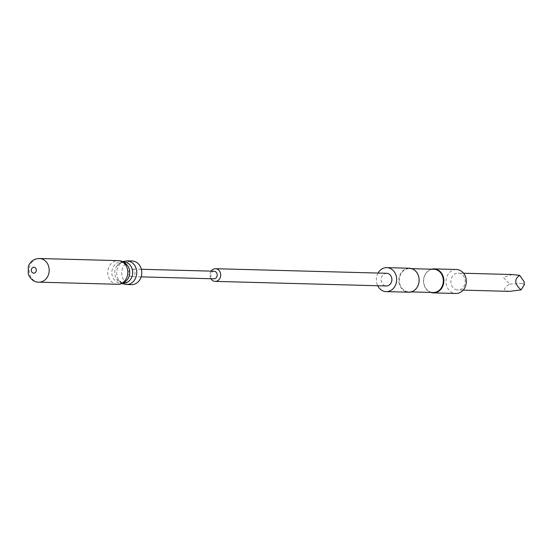<?xml version="1.0" encoding="UTF-8"?>
<svg xmlns="http://www.w3.org/2000/svg" width="552" height="552" viewBox="0 0 552 552"><rect width="100%" height="100%" fill="white"/><g stroke="black" fill="none" stroke-linecap="round" stroke-linejoin="round"><path stroke-width="0.41" stroke-dasharray="2.76 2.07" d="M131.452 284.646A11.833 10.019 91.5 0 1 122.578 268.189A11.833 10.019 91.5 0 1 132.08 260.993M130.479 276.317A3.802 3.222 -88.5 0 0 131.666 276.621A3.802 3.222 -88.5 0 0 134.909 273.619A3.802 3.222 -88.5 0 0 133.053 269.321A3.802 3.222 -88.5 0 0 131.866 269.017A3.802 3.222 -88.5 0 0 128.623 272.019A3.802 3.222 -88.5 0 0 130.479 276.317M214.086 271.211A3.802 3.222 -88.5 0 0 210.843 274.213A3.802 3.222 -88.5 0 0 212.699 278.512A3.802 3.222 -88.5 0 0 213.886 278.815M386.683 273.288A6.341 5.368 -88.5 0 0 381.28 278.291A6.341 5.368 -88.5 0 0 384.371 285.46A6.341 5.368 -88.5 0 0 386.345 285.964M378.058 273.061A11.999 10.164 -88.5 0 0 377.72 285.729M409.301 268.231A11.999 10.164 -88.5 0 0 399.061 277.697A11.999 10.164 -88.5 0 0 404.92 291.27A11.999 10.164 -88.5 0 0 408.659 292.222M405.251 290.925A11.62 9.839 -88.5 0 0 408.873 291.849A11.62 9.839 -88.5 0 0 418.782 282.679A11.62 9.839 -88.5 0 0 413.117 269.542A11.62 9.839 -88.5 0 0 409.494 268.617A11.62 9.839 -88.5 0 0 399.579 277.78A11.62 9.839 -88.5 0 0 405.251 290.925M433.796 269.266A11.62 9.839 -88.5 0 0 423.888 278.429A11.62 9.839 -88.5 0 0 429.553 291.573A11.62 9.839 -88.5 0 0 433.175 292.498M431.464 269.203A11.999 10.164 -88.5 0 0 423.57 279.85A11.999 10.164 -88.5 0 0 429.628 291.932A11.999 10.164 -88.5 0 0 430.843 292.436M456.476 269.493A11.999 10.164 -88.5 0 0 446.237 278.96A11.999 10.164 -88.5 0 0 452.095 292.532A11.999 10.164 -88.5 0 0 455.835 293.485M455.179 289.317A8.452 7.155 -88.5 0 0 457.815 289.986A8.452 7.155 -88.5 0 0 465.026 283.321A8.452 7.155 -88.5 0 0 460.906 273.764A8.452 7.155 -88.5 0 0 458.27 273.088A8.452 7.155 -88.5 0 0 451.06 279.754A8.452 7.155 -88.5 0 0 455.179 289.317M509.427 291.366L505.597 290.662C503.389 289.317 504.763 287.137 509.731 284.135L503.445 277.477L512.284 274.53M509.731 284.135L522.13 283.493L524.124 281.734M524.4 284.639L522.13 283.493M211.14 271.135A6.341 5.368 -88.5 0 0 210.94 278.739M122.958 283.135A10.564 8.942 91.5 0 1 116.762 279.277A10.564 8.942 91.5 0 1 115.547 268.472A10.564 8.942 91.5 0 1 117.127 265.567A10.564 8.942 91.5 0 1 123.524 262.048M126.408 284.515A11.833 10.019 91.5 0 1 117.541 268.051A11.833 10.019 91.5 0 1 127.043 260.854M121.971 283.542L116.762 279.277L121.999 282.493C123.441 282.81 125.242 281.837 127.402 279.56A10.564 8.942 91.5 0 1 115.92 281.437A10.564 8.942 91.5 0 1 112.58 268.389A10.564 8.942 91.5 0 1 127.767 265.85L122.53 262.635C121.088 262.317 119.287 263.29 117.127 265.567L122.558 261.586M117.486 284.273A11.833 10.019 91.5 0 1 108.613 267.817A11.833 10.019 91.5 0 1 118.114 260.62M38.854 282.169A11.833 10.019 91.5 0 1 29.98 265.712A11.833 10.019 91.5 0 1 39.482 258.515M141.146 276.876L131.666 276.621M141.353 269.272L131.866 269.017M411.205 291.911L408.873 291.849M463.142 290.131L457.815 289.986M463.597 273.233L458.27 273.088M411.827 268.679L409.494 268.617"/><path stroke-width="0.83" d="M126.408 284.515A11.833 10.019 91.5 0 0 135.916 277.318A11.833 10.019 91.5 0 0 127.043 260.854L132.08 260.993A11.833 10.019 91.5 0 1 140.953 277.449A11.833 10.019 91.5 0 1 131.452 284.646L126.408 284.515L121.971 283.542M141.146 276.876L213.886 278.815A3.802 3.222 -88.5 0 0 217.129 275.821A3.802 3.222 -88.5 0 0 215.273 271.515A3.802 3.222 -88.5 0 0 214.086 271.211L141.353 269.272M210.94 278.739A6.341 5.368 -88.5 0 0 213.189 280.885A6.341 5.368 -88.5 0 0 215.163 281.389A6.341 5.368 -88.5 0 0 220.572 276.386A6.341 5.368 -88.5 0 0 217.481 269.217A6.341 5.368 -88.5 0 0 215.501 268.714A6.341 5.368 -88.5 0 0 211.14 271.135M215.163 281.389L386.345 285.964A6.341 5.368 -88.5 0 0 391.754 280.961A6.341 5.368 -88.5 0 0 388.663 273.792A6.341 5.368 -88.5 0 0 386.683 273.288L215.501 268.714M377.72 285.729A11.999 10.164 -88.5 0 0 382.453 290.669A11.999 10.164 -88.5 0 0 386.193 291.622A11.999 10.164 -88.5 0 0 396.433 282.155A11.999 10.164 -88.5 0 0 390.574 268.582A11.999 10.164 -88.5 0 0 386.835 267.63A11.999 10.164 -88.5 0 0 378.058 273.061M386.193 291.622L408.659 292.222A11.999 10.164 -88.5 0 0 418.899 282.755A11.999 10.164 -88.5 0 0 413.041 269.183A11.999 10.164 -88.5 0 0 409.301 268.231L386.835 267.63M411.205 291.911L433.175 292.498A11.62 9.839 -88.5 0 0 443.09 283.335A11.62 9.839 -88.5 0 0 437.425 270.19A11.62 9.839 -88.5 0 0 433.796 269.266L411.827 268.679M430.843 292.436A11.999 10.164 -88.5 0 0 433.368 292.884A11.999 10.164 -88.5 0 0 443.608 283.417A11.999 10.164 -88.5 0 0 437.757 269.845A11.999 10.164 -88.5 0 0 434.01 268.893A11.999 10.164 -88.5 0 0 431.464 269.203M433.368 292.884L455.835 293.485A11.999 10.164 -88.5 0 0 466.074 284.018A11.999 10.164 -88.5 0 0 460.216 270.445A11.999 10.164 -88.5 0 0 456.476 269.493L434.01 268.893M463.597 273.233L512.284 274.53L519.701 275.331C514.009 279.236 514.471 284.08 521.095 289.862L509.427 291.366L463.142 290.131M519.701 275.331L524.124 281.734L524.4 284.639L521.095 289.862M36.115 271.356A2.96 2.505 91.5 0 1 32.816 272.923A2.96 2.505 91.5 0 1 31.519 269.045A2.96 2.505 91.5 0 1 34.817 267.478A2.96 2.505 91.5 0 1 36.115 271.356M123.524 262.048A10.564 8.942 91.5 0 1 131.942 276.738A10.564 8.942 91.5 0 1 122.958 283.135M127.767 265.85A10.564 8.942 91.5 0 1 128.982 276.662A10.564 8.942 91.5 0 1 127.402 279.56C124.462 282.886 121.157 284.459 117.486 284.273A11.833 10.019 91.5 0 0 126.988 277.076A11.833 10.019 91.5 0 0 118.114 260.62C121.799 260.634 125.014 262.373 127.767 265.85M38.854 282.169C34.445 282.293 30.898 279.643 28.228 274.22L28.338 266.181C30.457 261.22 34.176 258.667 39.482 258.515A11.833 10.019 91.5 0 1 48.355 274.979A11.833 10.019 91.5 0 1 38.854 282.169L117.486 284.273M39.482 258.515L118.114 260.62M127.043 260.854L122.558 261.586"/></g></svg>
